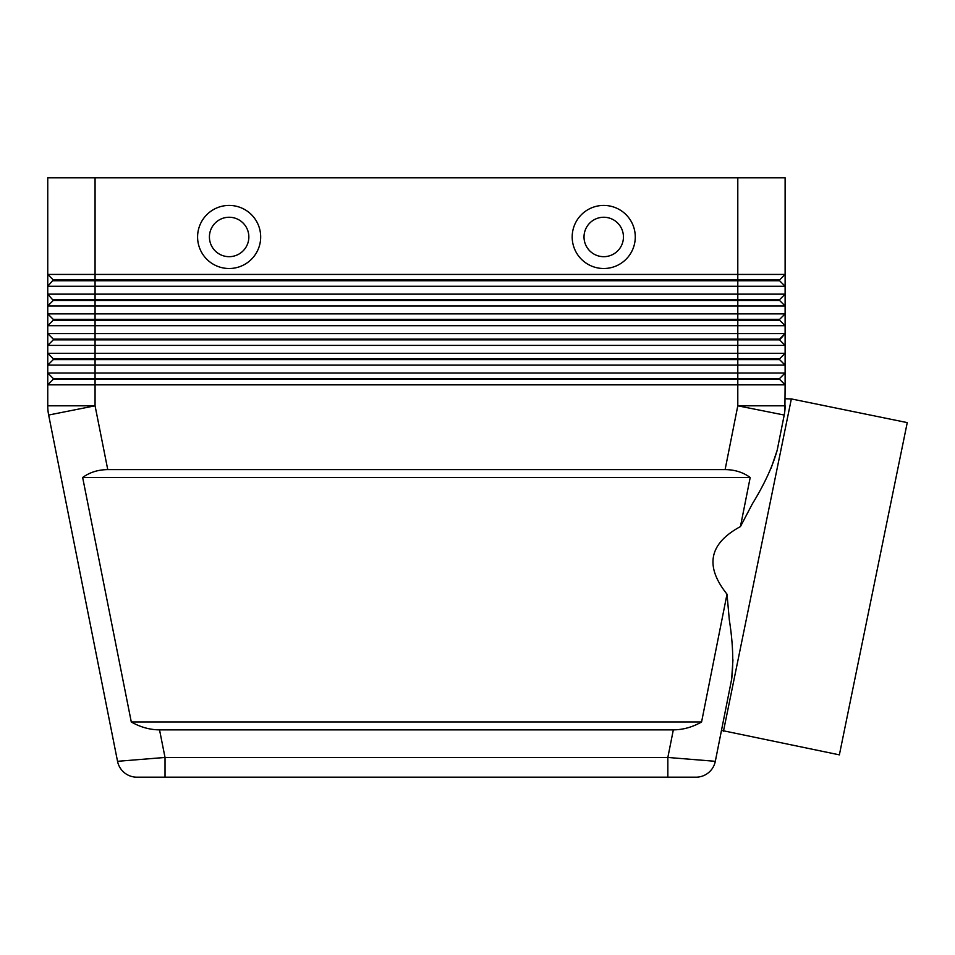 <?xml version="1.0" encoding="UTF-8"?>
<svg xmlns="http://www.w3.org/2000/svg" width="955" height="955" viewBox="0 0 955 955"><rect width="100%" height="100%" fill="white"/><g stroke="black" fill="none" stroke-linecap="round" stroke-linejoin="round"><path stroke-width="1.43" d="M673.335 729.859L667.843 757.458L667.843 777.179L695.992 777.179A19.721 19.721 0 0 0 715.319 761.314L667.843 757.458L165.024 757.458L117.537 761.314A19.721 19.721 0 0 0 124.365 772.702A19.721 19.721 0 0 1 117.537 761.314A19.721 19.721 0 0 0 136.875 777.179L695.992 777.179A19.721 19.721 0 0 0 715.319 761.314L731.673 679.112C733.667 662.161 732.879 642.428 729.322 619.926L727.006 594.153L701.579 721.98C692.435 727.161 683.028 729.787 673.335 729.859L159.533 729.859C149.84 729.787 140.433 727.161 131.289 721.98L82.655 477.5C89.734 472.319 98.102 469.681 107.76 469.609L725.108 469.609C734.765 469.681 743.133 472.319 750.2 477.5L740.435 526.587L752.433 503.727C764.334 484.364 772.595 466.494 777.227 450.103L771.139 468.129M124.365 772.702A19.721 19.721 0 0 0 136.875 777.179A19.721 19.721 0 0 1 124.365 772.702A19.721 19.721 0 0 0 136.875 777.179L165.024 777.179L165.024 757.458L159.533 729.859M53.265 280.734L779.59 280.734L785.117 286.261L785.117 274.431L779.59 279.946L53.265 279.946L47.75 286.261L785.117 286.261L785.117 294.14L47.75 294.14L53.265 300.455L779.59 300.455L785.117 305.97L785.117 294.14L779.59 299.667L53.265 299.667M53.265 339.097L53.265 339.885L737.797 339.885L737.797 274.431L785.117 274.431L785.117 177.821L737.797 177.821L737.797 274.431L47.75 274.431L47.75 305.97L785.117 305.97L785.117 313.861L47.75 313.861L53.265 319.376L47.75 313.861L47.75 325.691L785.117 325.691L785.117 313.861L779.59 319.376L53.265 319.376L53.265 320.164L779.59 320.164L785.117 325.691L785.117 333.582L47.75 333.582L47.75 345.4L785.117 345.4L785.117 333.582L779.59 339.097L53.265 339.097L47.75 333.582L47.75 325.691L53.265 320.164L47.75 325.691M53.265 358.817L53.265 359.605L95.07 359.605L95.07 353.29L47.75 353.29L53.265 358.817L779.59 358.817L785.117 353.29L95.07 353.29L95.07 177.821L47.75 177.821L47.75 274.431L47.75 177.821M53.265 378.526L53.265 379.314L95.07 379.314L95.07 359.605L737.797 359.605L737.797 365.12L785.117 365.12L785.117 345.4L779.59 339.885L737.797 339.885L737.797 359.605L779.59 359.605L785.117 365.12L785.117 373.011L47.75 373.011L47.75 384.841L785.117 384.841L785.117 373.011L779.59 378.526L53.265 378.526L47.75 373.011L47.75 365.12L737.797 365.12L737.797 379.314L779.59 379.314L785.117 384.841L784.891 410.447A47.32 47.32 0 0 0 785.117 405.803A47.32 47.32 0 0 1 784.891 410.447L784.21 415.043A47.32 47.32 0 0 0 784.891 410.447A47.32 47.32 0 0 1 784.21 415.043L737.797 405.803L725.108 469.609M53.265 300.455L47.75 305.97L47.75 313.861M47.75 345.4L53.265 339.885L47.75 345.4L47.75 365.12L53.265 359.605L47.75 365.12M53.265 379.314L47.75 384.841L47.75 405.803A47.32 47.32 0 0 0 48.657 415.043L117.537 761.314M229.128 217.251A19.721 19.721 0 0 0 209.42 236.971A19.721 19.721 0 0 0 229.128 256.68A19.721 19.721 0 0 0 248.849 236.971A19.721 19.721 0 0 0 229.128 217.251A19.721 19.721 0 0 0 209.42 236.971A19.721 19.721 0 0 0 229.128 256.68A19.721 19.721 0 0 0 248.849 236.971A19.721 19.721 0 0 0 229.128 217.251M229.128 268.51A31.551 31.551 0 0 1 197.59 236.971A31.551 31.551 0 0 1 229.128 205.421A31.551 31.551 0 0 1 260.679 236.971A31.551 31.551 0 0 1 229.128 268.51M603.727 268.51A31.551 31.551 0 0 1 572.188 236.971A31.551 31.551 0 0 1 603.727 205.421A31.551 31.551 0 0 1 635.278 236.971A31.551 31.551 0 0 1 603.727 268.51M603.727 256.68A19.721 19.721 0 0 1 584.018 236.971A19.721 19.721 0 0 1 603.727 217.251A19.721 19.721 0 0 1 623.448 236.971A19.721 19.721 0 0 1 603.727 256.68M715.319 761.314A19.721 19.721 0 0 1 708.491 772.702A19.721 19.721 0 0 0 715.319 761.314L721.479 730.384L839.373 754.856L907.25 422.611L791.349 398.927L785.117 398.76M732.951 659.786L731.673 679.112M777.227 450.103L784.21 415.043L777.227 450.103M727.006 594.153C704.563 566.124 709.04 543.598 740.435 526.587M723.472 731.184L791.349 398.927M107.76 469.609L95.07 405.803L95.07 379.314L737.797 379.314L737.797 405.803L785.117 405.803M779.59 339.885L785.117 333.582M779.59 378.526L779.59 379.314M779.59 358.817L779.59 359.605M779.59 319.376L779.59 320.164M779.59 299.667L779.59 300.455M47.75 274.431L53.265 279.946M95.07 177.821L737.797 177.821M779.59 279.946L779.59 280.734M82.655 477.5L750.2 477.5M131.289 721.98L701.579 721.98M95.07 405.803L48.657 415.043A47.32 47.32 0 0 1 47.75 405.803L95.07 405.803M708.491 772.702A19.721 19.721 0 0 1 695.992 777.179"/></g></svg>
